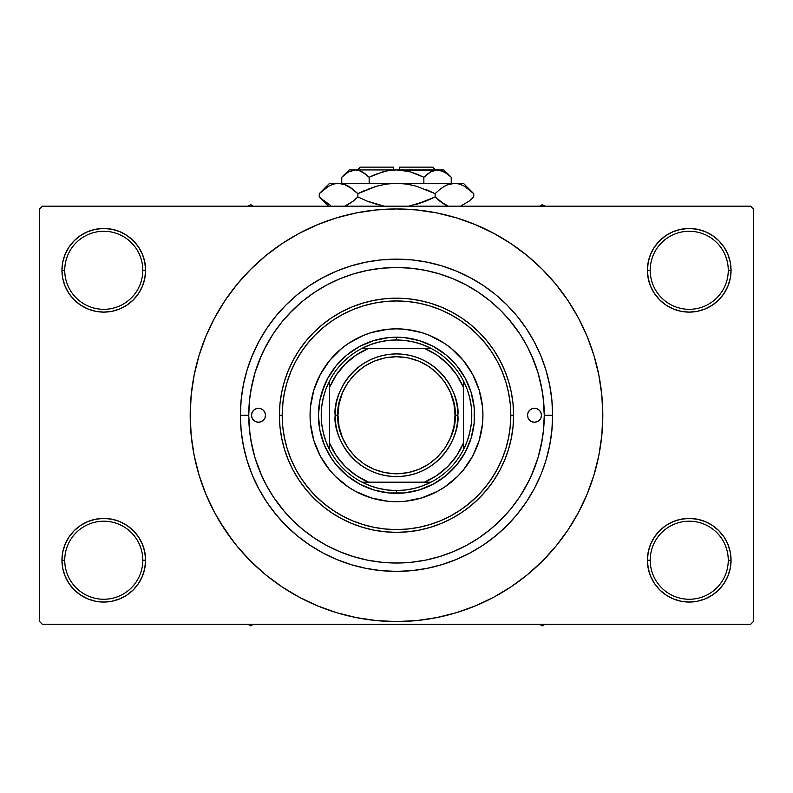 <?xml version="1.0" encoding="UTF-8"?>
<svg xmlns="http://www.w3.org/2000/svg" width="793" height="793" viewBox="0 0 793 793"><rect width="100%" height="100%" fill="white"/><g stroke="black" fill="none" stroke-linecap="round" stroke-linejoin="round"><path stroke-width="1.19" d="M648.218 552.077L647.405 560.235L650.201 560.235A39.035 39.035 0 0 0 689.226 599.26A39.035 39.035 0 0 0 728.261 560.235A39.035 39.035 0 0 0 689.226 521.199A39.035 39.035 0 0 0 650.201 560.235L647.405 560.235L648.218 568.393L650.597 576.233L654.453 583.47L659.657 589.804L665.991 595.008L673.227 598.864L681.068 601.253L689.226 602.056L697.384 601.253L705.235 598.864L712.461 595.008L718.795 589.804L723.999 583.47L727.865 576.233L730.244 568.393L731.047 560.235L728.261 560.235A39.035 39.035 0 0 1 689.226 599.26A39.035 39.035 0 0 1 650.201 560.235A39.035 39.035 0 0 1 689.226 521.199A39.035 39.035 0 0 1 728.261 560.235L731.047 560.235L730.244 552.077L727.865 544.226L723.999 537L718.795 530.666L712.461 525.462L705.235 521.596L697.384 519.217L689.226 518.414L681.068 519.217L673.227 521.596L665.991 525.462L659.657 530.666L654.453 537L650.597 544.226L648.218 552.077L647.405 560.235L648.218 568.393M647.415 560.235A41.821 41.821 0 0 1 689.226 518.414A41.821 41.821 0 0 1 731.047 560.235L730.244 552.077M62.756 552.077L61.953 560.235L64.739 560.235A39.035 39.035 0 0 0 103.774 599.26A39.035 39.035 0 0 0 142.799 560.235A39.035 39.035 0 0 0 103.774 521.199A39.035 39.035 0 0 0 64.739 560.235L61.953 560.235A41.821 41.821 0 0 1 103.774 518.414A41.821 41.821 0 0 1 145.595 560.235L142.799 560.235A39.035 39.035 0 0 1 103.774 599.26A39.035 39.035 0 0 1 64.739 560.235A39.035 39.035 0 0 1 103.774 521.199A39.035 39.035 0 0 1 142.799 560.235L145.595 560.235L144.782 552.077L142.403 544.226L138.547 537L133.343 530.666L127.009 525.462L119.773 521.596L111.932 519.217L103.774 518.414L95.616 519.217L87.765 521.596L80.539 525.462L74.205 530.666L69.001 537L65.135 544.226L62.756 552.077L61.953 560.235L62.756 568.393L65.135 576.233L69.001 583.47L74.205 589.804L80.539 595.008L87.765 598.864L95.616 601.253L103.774 602.056L111.932 601.253L119.773 598.864L127.009 595.008L133.343 589.804L138.547 583.47L142.403 576.233L144.782 568.393L145.595 560.235L144.782 552.077M62.756 262.136L61.953 270.294L64.739 270.294A39.035 39.035 0 0 0 103.774 309.32A39.035 39.035 0 0 0 142.799 270.294A39.035 39.035 0 0 0 103.774 231.259A39.035 39.035 0 0 0 64.739 270.294L61.953 270.294A41.821 41.821 0 0 1 103.774 228.473A41.821 41.821 0 0 1 145.595 270.294L142.799 270.294A39.035 39.035 0 0 1 103.774 309.32A39.035 39.035 0 0 1 64.739 270.294A39.035 39.035 0 0 1 103.774 231.259A39.035 39.035 0 0 1 142.799 270.294L145.595 270.294L144.782 262.136L142.403 254.285L138.547 247.059L133.343 240.725L127.009 235.521L119.773 231.655L111.932 229.276L103.774 228.473L95.616 229.276L87.765 231.655L80.539 235.521L74.205 240.725L69.001 247.059L65.135 254.285L62.756 262.136L61.953 270.294L62.756 278.452L65.135 286.293L69.001 293.529L74.205 299.863L80.539 305.067L87.765 308.923L95.616 311.312L103.774 312.115L111.932 311.312L119.773 308.923L127.009 305.067L133.343 299.863L138.547 293.529L142.403 286.293L144.782 278.452L145.595 270.294L144.782 262.136M648.218 262.136L647.405 270.294L650.201 270.294A39.035 39.035 0 0 0 689.226 309.32A39.035 39.035 0 0 0 728.261 270.294A39.035 39.035 0 0 0 689.226 231.259A39.035 39.035 0 0 0 650.201 270.294L647.405 270.294A41.821 41.821 0 0 1 689.226 228.473A41.821 41.821 0 0 1 731.047 270.294L728.261 270.294A39.035 39.035 0 0 1 689.226 309.32A39.035 39.035 0 0 1 650.201 270.294A39.035 39.035 0 0 1 689.226 231.259A39.035 39.035 0 0 1 728.261 270.294L731.047 270.294L730.244 262.136L727.865 254.285L723.999 247.059L718.795 240.725L712.461 235.521L705.235 231.655L697.384 229.276L689.226 228.473L681.068 229.276L673.227 231.655L665.991 235.521L659.657 240.725L654.453 247.059L650.597 254.285L648.218 262.136L647.405 270.294L648.218 278.452L650.597 286.293L654.453 293.529L659.657 299.863L665.991 305.067L673.227 308.923L681.068 311.312L689.226 312.115L697.384 311.312L705.235 308.923L712.461 305.067L718.795 299.863L723.999 293.529L727.865 286.293L730.244 278.452L731.047 270.294L730.244 262.136M552.622 415.264L544.256 415.264L552.622 415.264L551.869 430.569L552.622 415.264A156.122 156.122 0 0 1 396.5 571.386A156.122 156.122 0 0 1 240.378 415.264A156.122 156.122 0 0 1 396.5 259.142A156.122 156.122 0 0 1 552.622 415.264L551.869 399.959L549.618 384.803L545.901 369.944L540.737 355.522L534.185 341.664L526.314 328.53L517.185 316.219L506.896 304.869L495.546 294.58L483.234 285.45L470.09 277.58L456.243 271.028L441.82 265.863L426.961 262.136L411.805 259.896L396.5 259.142L381.195 259.896L366.039 262.136L351.18 265.863L336.757 271.028L322.91 277.58L309.766 285.45L297.454 294.58L286.104 304.869L275.815 316.219L266.686 328.53L258.815 341.664L251.302 357.891M248.744 415.264L240.378 415.264L241.131 399.959L240.378 415.264L248.744 415.264A147.756 147.756 0 0 1 396.5 267.509A147.756 147.756 0 0 1 544.256 415.264A147.756 147.756 0 0 1 396.5 563.02A147.756 147.756 0 0 1 248.744 415.264L249.458 429.747L251.579 444.09L255.108 458.156L259.985 471.805L266.19 484.919L273.644 497.35L282.278 508.997L292.022 519.742L302.767 529.476L314.415 538.12L326.845 545.574L339.959 551.769L353.609 556.656L367.674 560.185L382.018 562.306L396.5 563.02L410.982 562.306L425.326 560.185L439.391 556.656L453.041 551.769L466.155 545.574L478.585 538.12L490.233 529.476L500.978 519.742L510.722 508.997L519.356 497.35L526.81 484.919L533.015 471.805L537.892 458.156L541.421 444.09L543.542 429.747L544.256 415.264L543.542 400.782L541.421 386.439L537.892 372.373L533.015 358.714L526.81 345.609L519.356 333.169L510.722 321.522L500.978 310.787L490.233 301.043L478.585 292.409L466.155 284.955L453.041 278.749L439.391 273.863L425.326 270.344L410.982 268.212L396.51 267.509L382.018 268.212L367.674 270.344L353.609 273.863L339.959 278.749L326.845 284.955L314.415 292.409L302.767 301.043L292.022 310.787L282.278 321.522L273.644 333.169L266.19 345.609L259.985 358.714L255.108 372.373L251.579 386.439L249.458 400.782L248.744 415.225M382.385 268.183L381.423 268.272M411.577 268.272L410.605 268.183M562.207 538.16L568.036 529.883L578.444 512.516L587.098 494.208L593.917 475.146L598.844 455.509L601.808 435.486L602.799 415.264A206.299 206.299 0 0 1 396.5 621.563A206.299 206.299 0 0 1 190.201 415.264A206.299 206.299 0 0 1 396.5 208.956A206.299 206.299 0 0 1 602.799 415.264L601.808 395.043L598.844 375.01L593.917 355.373L587.098 336.311L578.444 318.013L568.036 300.646L560.175 289.673M467.701 325.844L477.624 334.745M478.913 336.063L486.505 344.806M507.589 388.332L509.483 397.957M510.801 415.245L513.586 415.264A117.086 117.086 0 0 0 396.5 298.168A117.086 117.086 0 0 0 279.414 415.264L282.199 415.264A114.301 114.301 0 0 1 396.5 300.963A114.301 114.301 0 0 1 510.801 415.264L510.256 404.063L508.61 392.961L505.884 382.077L502.098 371.52L497.31 361.38L491.541 351.755L484.86 342.745L477.327 334.438L469.01 326.904L459.999 320.223L450.384 314.454L440.244 309.657L429.677 305.88L418.803 303.154L407.701 301.509L396.5 300.963L385.299 301.509L374.197 303.154L363.323 305.88L352.756 309.657L342.616 314.454L333.001 320.223L323.99 326.904L315.673 334.438L308.14 342.745L301.459 351.755L295.69 361.38L290.902 371.52L287.116 382.077L284.39 392.961L282.744 404.063L282.199 415.264L282.744 426.465L284.39 437.558L287.116 448.441L290.902 459.008L295.69 469.149L301.459 478.764L308.14 487.774L315.673 496.091L323.99 503.624L333.001 510.305L342.616 516.065L352.756 520.862L363.323 524.649L374.197 527.365L385.299 529.02L396.5 529.565L407.701 529.02L418.803 527.365L429.677 524.649L440.244 520.862L450.384 516.065L459.999 510.305L469.01 503.624L477.327 496.091L484.86 487.774L491.541 478.764L497.31 469.149L502.098 459.008L505.884 448.441L508.61 437.558L510.256 426.465L510.801 415.264A114.301 114.301 0 0 1 396.5 529.565A114.301 114.301 0 0 1 282.199 415.264L279.414 415.264A117.086 117.086 0 0 1 396.5 298.168A117.086 117.086 0 0 1 513.586 415.264L513.031 426.743L511.346 438.103L508.551 449.254L504.675 460.069L499.768 470.457L493.861 480.31L487.011 489.549L479.299 498.063L470.784 505.775L461.556 512.625L451.693 518.533L441.304 523.439L430.49 527.315L419.348 530.101L407.979 531.786L396.5 532.351L385.021 531.786L373.652 530.101L362.51 527.315L351.695 523.439L341.307 518.533L331.444 512.625L322.216 505.775L313.701 498.063L305.989 489.549L299.139 480.31L293.232 470.457L288.325 460.069L284.449 449.254L281.654 438.103L279.969 426.743L279.414 415.264L279.969 403.786L281.654 392.416L284.449 381.274L288.325 370.45L293.232 360.062L299.139 350.209L305.989 340.98L313.701 332.465L322.216 324.753L331.444 317.904L341.307 311.996L351.695 307.079L362.51 303.213L373.652 300.418L385.021 298.733L396.5 298.168L407.979 298.733L419.348 300.418L430.49 303.213L441.304 307.079L451.693 311.996L461.556 317.904L470.784 324.753L479.299 332.465L487.011 340.98L493.861 350.209L499.768 360.062L504.675 370.45L508.551 381.274L511.346 392.416L513.031 403.786L513.586 415.264A117.086 117.086 0 0 1 396.5 532.351A117.086 117.086 0 0 1 279.414 415.264A117.086 117.086 0 0 0 396.5 532.351A117.086 117.086 0 0 0 513.586 415.264L510.801 415.264M510.801 415.502L510.018 428.607M494.445 474.194L489.003 482.402M486.505 485.722L478.913 494.465M477.624 495.784L467.701 504.685M492.443 527.632L504.873 515.708M520.486 495.635L529.218 480.211M531.28 475.81L537.961 457.938M538.219 457.085L542.303 439.203M544.256 415.036L543.017 396.153M542.303 391.326L538.219 373.444M537.961 372.591L531.28 354.719M519.623 333.575L508.095 318.419M750.565 624.359L42.435 624.359L39.65 621.563L39.65 208.956L42.435 206.17L750.565 206.17L42.435 206.17L39.65 208.956L39.65 621.563L42.435 624.359L750.565 624.359L753.35 621.563L753.35 208.956L753.35 621.563L750.565 624.359M750.565 206.17L753.35 208.956L750.565 206.17M219.552 521.328L232.825 540.856M230.793 292.369L224.964 300.646L214.556 318.013L205.902 336.311L199.083 355.373L194.156 375.01L191.192 395.043L190.201 415.264L191.192 435.486L194.156 455.509L199.083 475.146L205.902 494.208L214.556 512.516L224.964 529.883L237.028 546.139L250.618 561.137L265.625 574.737L276.331 582.954M265.625 574.737L281.882 586.8L299.248 597.208L317.547 605.862L336.609 612.682L356.255 617.598L376.279 620.572L396.5 621.563L416.721 620.572L436.745 617.598L456.391 612.682L475.453 605.862L493.752 597.208L511.118 586.8L527.375 574.737L542.382 561.137L555.972 546.139L568.036 529.883L575.163 518.414M440.056 616.914L456.391 612.682M519.395 580.972L527.375 574.737M573.448 309.201L568.036 300.646L555.972 284.39L542.382 269.382L527.375 255.792L516.669 247.575M527.375 255.792L511.118 243.729L493.752 233.32L475.453 224.667L456.391 217.837L436.745 212.921L416.721 209.957L396.5 208.956L376.279 209.957L356.255 212.921L336.609 217.837L317.547 224.667L299.248 233.32L281.882 243.729L265.625 255.792L250.618 269.382L237.028 284.39L224.964 300.646L217.837 312.105M352.944 213.604L336.609 217.837M273.605 249.557L265.625 255.792M723.999 247.059L718.795 240.725M712.461 235.521L705.235 231.655L697.384 229.276L689.226 228.473L681.068 229.276M673.227 231.655L665.991 235.521M659.657 240.725L654.453 247.059M730.244 278.452L731.047 270.294A41.821 41.821 0 0 1 689.226 312.115A41.821 41.821 0 0 1 647.405 270.294L648.218 278.452M665.991 305.067L673.227 308.923L681.068 311.312L689.226 312.115L697.384 311.312L705.235 308.923L712.461 305.067M718.795 299.863L723.999 293.529M138.547 247.059L133.343 240.725M127.009 235.521L119.773 231.655L111.932 229.276L103.774 228.473L95.616 229.276M87.765 231.655L80.539 235.521M74.205 240.725L69.001 247.059M144.782 278.452L145.595 270.294A41.821 41.821 0 0 1 103.774 312.115A41.821 41.821 0 0 1 61.953 270.294L62.756 278.452M80.539 305.067L87.765 308.923L95.616 311.312L103.774 312.115L111.932 311.312L119.773 308.923L127.009 305.067M133.343 299.863L138.547 293.529M127.009 525.462L119.773 521.596L111.932 519.217L103.774 518.414L95.616 519.217L87.765 521.596L80.539 525.462M74.205 530.666L69.001 537M144.782 568.393L145.595 560.235A41.821 41.821 0 0 1 103.774 602.056A41.821 41.821 0 0 1 61.953 560.235L62.756 568.393M69.001 583.47L74.205 589.804M80.539 595.008L87.765 598.864L95.616 601.253L103.774 602.056L111.932 601.253M119.773 598.864L127.009 595.008M133.343 589.804L138.547 583.47M712.461 525.462L705.235 521.596L697.384 519.217L689.226 518.414L681.068 519.217L673.227 521.596L665.991 525.462M659.657 530.666L654.453 537M654.453 583.47L659.657 589.804M665.991 595.008L673.227 598.864L681.068 601.253L689.226 602.056L697.384 601.253M705.235 598.864L712.461 595.008M718.795 589.804L723.999 583.47M730.244 568.393L731.047 560.235A41.821 41.821 0 0 1 689.226 602.056A41.821 41.821 0 0 1 647.405 560.235M545.842 369.746L544.811 366.515M247.158 460.773L248.189 464.014M551.869 430.569L549.618 445.716L545.901 460.584L541.698 472.638M456.391 217.837L436.745 212.921M336.609 612.682L356.255 617.598M241.131 399.959L243.382 384.803L247.099 369.944L252.263 355.522M540.737 475.007L534.185 488.855L526.314 501.999L517.185 514.31L506.896 525.66L495.546 535.949L483.234 545.069L470.09 552.949L456.243 559.501L441.82 564.666L426.961 568.383L411.805 570.633L396.5 571.386L381.195 570.633L366.039 568.383L351.18 564.666L336.757 559.501L322.91 552.949L309.766 545.069L297.454 535.949L286.104 525.66L275.815 514.31L266.686 501.999L258.815 488.855L252.263 475.007L247.099 460.584L243.382 445.716L241.131 430.569L240.378 415.264M410.615 562.346L411.577 562.247M381.423 562.247L382.395 562.346M300.557 302.896L288.127 314.821M272.514 334.884L263.782 350.308M261.72 354.719L255.039 372.591M254.781 373.444L250.697 391.326M248.744 415.492L249.983 434.376M250.697 439.203L254.781 457.085M255.039 457.938L261.72 475.81M273.377 496.953L284.905 512.109M325.299 504.685L315.376 495.784M314.087 494.465L306.494 485.722M285.411 442.197L283.517 432.572M282.199 415.017L282.982 401.912M298.555 356.335L303.997 348.117M306.494 344.806L314.087 336.063M315.376 334.745L325.299 325.844M265.467 415.264A6.968 6.968 0 0 1 258.498 422.233A6.968 6.968 0 0 1 251.53 415.264L252.065 412.598L253.572 410.338L255.832 408.821L258.498 408.296L261.165 408.821L263.425 410.338L264.941 412.598L265.467 415.264L264.941 417.931L263.425 420.191L261.165 421.698L258.498 422.233L255.832 421.698L253.572 420.191L252.065 417.931L251.53 415.264A6.968 6.968 0 0 1 258.498 408.296A6.968 6.968 0 0 1 265.467 415.264L265.338 416.622M541.47 415.264A6.968 6.968 0 0 1 534.502 422.233A6.968 6.968 0 0 1 527.533 415.264L528.059 412.598L529.575 410.338L531.835 408.821L534.502 408.296L537.168 408.821L539.428 410.338L540.935 412.598L541.47 415.264L540.935 417.931L539.428 420.191L537.168 421.698L534.502 422.233L531.835 421.698L529.575 420.191L528.059 417.931L527.533 415.264A6.968 6.968 0 0 1 534.502 408.296A6.968 6.968 0 0 1 541.47 415.264M472.727 455.985A86.427 86.427 0 0 0 482.927 415.264A86.427 86.427 0 0 1 396.5 501.691A86.427 86.427 0 0 1 310.073 415.264A86.427 86.427 0 0 0 320.273 455.985M341.733 482.124A86.427 86.427 0 0 0 355.74 491.472L348.484 487.12L335.389 476.375L329.69 470.09L320.283 456.005A86.427 86.427 0 0 0 329.64 470.021M329.749 470.15A86.427 86.427 0 0 0 341.605 482.015M355.77 491.491A86.427 86.427 0 0 0 437.23 491.491M463.36 470.021A86.427 86.427 0 0 0 472.707 456.015L463.31 470.09L457.611 476.375L444.516 487.12L437.24 491.482A86.427 86.427 0 0 0 451.267 482.124M451.395 482.015A86.427 86.427 0 0 0 463.251 470.15M537.892 372.373L533.015 358.714M353.609 273.863L351.477 274.527M350.694 274.784L348.781 275.419M342.279 277.818L339.959 278.749M255.108 458.156L259.985 471.805M439.391 556.656L441.523 555.992M442.306 555.744L444.219 555.1M450.721 552.711L453.041 551.769M321.799 392.604L327.658 378.469L336.163 365.742L346.977 354.917L359.705 346.422L373.84 340.564L388.848 337.58L404.152 337.58L419.16 340.564L433.295 346.422L446.023 354.917L456.837 365.742L465.342 378.469L471.201 392.604L474.184 407.612L474.184 422.917L471.201 437.924L465.342 452.06L456.837 464.787L446.023 475.602L433.295 484.107L419.16 489.965L404.152 492.949L388.848 492.949L373.84 489.965L359.705 484.107L346.977 475.602L336.163 464.787L331.593 458.632L324.377 445.131L319.936 430.49L318.439 415.264L319.936 400.029L324.377 385.388M320.283 456.005L313.8 440.353L310.489 423.73L310.073 415.264L310.489 406.789L313.8 390.176L320.283 374.524L329.69 360.438L341.674 348.454L348.484 343.399L363.422 335.419L371.411 332.554L388.025 329.254L396.5 328.837L404.975 329.254L421.589 332.554L429.578 335.419L444.516 343.399L451.326 348.454L463.31 360.438L472.717 374.524L479.2 390.176L482.511 406.789L482.927 415.264L482.511 423.73L479.2 440.353L472.717 456.005M437.24 491.482L421.589 497.964L404.975 501.275L396.5 501.691L388.025 501.275L371.411 497.964L355.76 491.482M457.611 354.154L451.326 348.454M429.578 335.419L421.589 332.554M335.389 354.154L329.69 360.438M316.655 382.186L313.8 390.176M335.389 476.375L341.674 482.065M363.422 495.11L371.411 497.964M457.611 476.375L463.31 470.09M476.345 448.332L479.2 440.353M471.201 437.924L468.623 445.131M373.84 489.965L366.624 487.378M419.16 340.564L426.376 343.141M320.273 374.534A86.427 86.427 0 0 0 310.073 415.264A86.427 86.427 0 0 1 396.5 328.837A86.427 86.427 0 0 1 482.927 415.264A86.427 86.427 0 0 0 472.727 374.534M472.707 374.504A86.427 86.427 0 0 0 463.36 360.498M463.251 360.369A86.427 86.427 0 0 0 451.395 348.504M451.267 348.405A86.427 86.427 0 0 0 341.733 348.405M341.605 348.504A86.427 86.427 0 0 0 329.749 360.369M329.64 360.498A86.427 86.427 0 0 0 320.293 374.504M540.935 417.931L541.332 416.622M541.332 413.906L540.935 412.598M527.662 413.906L527.533 415.264M251.668 416.622L252.065 417.931M252.065 412.598L251.668 413.906M539.696 624.359L542.303 625.855L544.91 624.359L542.303 625.855L539.696 624.359M329.591 449.75A75.276 75.276 0 0 1 329.591 380.779L325.973 388.966L323.346 397.521L321.76 406.333L321.224 415.264L321.76 424.196L323.346 433.008L325.973 441.562L329.591 449.75A75.276 75.276 0 0 0 362.014 482.174L370.202 485.792L378.757 488.419L387.569 490.005L396.5 490.54A75.276 75.276 0 0 1 362.014 482.174L430.986 482.174A75.276 75.276 0 0 1 396.5 490.54L405.431 490.005L414.243 488.419L422.798 485.792L430.986 482.174A75.276 75.276 0 0 0 463.409 449.75L467.027 441.562L469.654 433.008L471.24 424.196L471.776 415.264L471.24 406.333L469.654 397.521L467.027 388.966L463.409 380.779A75.276 75.276 0 0 1 463.409 449.75L463.409 380.779A75.276 75.276 0 0 0 430.986 348.355L422.798 344.737L414.243 342.11L405.431 340.524L396.5 339.989L396.5 337.203A78.061 78.061 0 0 0 318.439 415.264A78.061 78.061 0 0 0 396.5 493.325L396.5 490.54L396.5 493.325A78.061 78.061 0 0 1 318.439 415.264A78.061 78.061 0 0 1 396.5 337.203A78.061 78.061 0 0 1 474.561 415.264A78.061 78.061 0 0 1 396.5 493.325A78.061 78.061 0 0 0 474.561 415.264A78.061 78.061 0 0 0 396.5 337.203L396.5 339.989L387.569 340.524L378.757 342.11L370.202 344.737L362.014 348.355A75.276 75.276 0 0 1 430.986 348.355L362.014 348.355A75.276 75.276 0 0 0 329.591 380.779L329.591 449.75A75.276 75.276 0 0 0 362.014 482.174L424.374 482.174L436.834 475.493L447.758 466.522L456.728 455.598L463.409 443.138L463.409 387.38L456.728 374.93L447.758 364.007L436.834 355.036L424.374 348.355L368.626 348.355L356.166 355.036L345.242 364.007L336.272 374.93L329.591 387.38L329.591 443.138L336.272 455.598L345.242 466.522L356.166 475.493L368.626 482.174A72.48 72.48 0 0 1 329.591 443.138L329.591 449.75M424.374 348.355L430.986 348.355A75.276 75.276 0 0 1 463.409 380.779L463.409 387.38A72.48 72.48 0 0 0 424.384 348.355M424.384 482.174A72.48 72.48 0 0 0 463.409 443.138L463.409 449.75A75.276 75.276 0 0 1 430.986 482.174L424.374 482.174M368.616 348.355A72.48 72.48 0 0 0 329.591 387.38L329.591 380.779A75.276 75.276 0 0 1 362.014 348.355L368.626 348.355M335.161 415.264C332.703 433.206 351.101 475.76 396.5 476.593C441.899 475.76 460.297 433.206 457.839 415.264L455.043 415.264C457.402 432.383 439.837 473.015 396.5 473.808C353.163 473.015 335.598 432.383 337.957 415.264L335.161 415.264A61.339 61.339 0 0 1 396.5 353.926A61.339 61.339 0 0 1 457.839 415.264A61.339 61.339 0 0 1 396.5 476.593A61.339 61.339 0 0 1 335.161 415.264L337.957 415.264L339.077 426.684L342.407 437.667L347.82 447.787L355.105 456.659L363.977 463.945L374.098 469.347L385.081 472.687L396.5 473.808L407.919 472.687L418.902 469.347L429.023 463.945L437.895 456.659L445.18 447.787L450.593 437.667L453.923 426.684L455.043 415.264L453.923 403.845L450.593 392.862L445.18 382.732L437.895 373.86L429.023 366.584L418.902 361.172L407.919 357.841L396.5 356.721L385.081 357.841L374.098 361.172L363.977 366.584L355.105 373.86L347.82 382.732L342.407 392.862L339.077 403.845L337.957 415.264C335.598 398.136 353.163 357.514 396.5 356.721C439.837 357.514 457.402 398.136 455.043 415.264L457.839 415.264C460.297 397.323 441.899 354.768 396.5 353.926C351.101 354.768 332.703 397.323 335.161 415.264M250.697 625.855L253.304 624.359L250.697 625.855L250.697 624.359L250.697 625.855L248.09 624.359L250.697 625.855M542.303 204.663L539.696 206.17L542.303 204.663L542.303 206.17L542.303 204.663L544.91 206.17L542.303 204.663M253.304 206.17L250.697 204.663L248.09 206.17L250.697 204.663L253.304 206.17M360.26 167.145L393.715 167.145L360.26 167.145L357.465 169.93L360.26 167.145M393.715 169.93L393.715 167.145L393.715 169.93M342.497 176.552L341.773 177.255L341.773 183.312L341.773 177.255L348.385 171.992L355.452 169.93L358.991 170.455L365.87 174.301L362.52 171.992L369.141 177.255L369.141 183.312L369.141 177.255L365.88 174.311L369.141 177.255L382.404 171.982L389.383 170.455L396.5 169.93L403.617 170.455L410.596 171.982L423.858 177.255L417.356 174.311L423.858 177.255L423.858 183.312L423.858 177.255L430.48 171.992L433.949 170.475L437.548 169.93L441.086 170.455L447.956 174.301L451.227 177.255L451.227 183.312L451.227 177.255L450.543 176.591M431.233 171.575L437.548 169.93L443.892 169.93L433.979 170.465M430.52 171.972L427.12 174.311L430.48 171.992M387.053 170.862L375.654 174.311L369.141 177.255L365.88 174.311L369.141 177.255L382.434 171.972L389.383 170.455L396.5 169.93L437.548 169.93L444.566 171.972L451.227 177.255L443.892 169.93M393.715 170.009L387.063 170.862M441.086 170.455L396.5 169.93L408.692 171.476M407.285 171.139L399.285 170.009M349.108 169.93L355.452 169.93L349.108 169.93L341.773 177.255L348.385 171.992L355.452 169.93L396.5 169.93L355.452 169.93L351.884 170.465L355.452 169.93L358.991 170.455L365.88 174.311L361.063 171.238M359.051 170.475L360.984 171.199M320.174 192.749L319.242 193.661L319.242 196.932L319.242 193.661L323.841 189.497L328.58 186.226L333.476 184.075L338.552 183.312L329.591 183.312L463.409 183.312L454.448 183.312L459.444 184.055L464.361 186.186L469.149 189.487L473.758 193.661L473.758 196.932L469.159 201.095L460.574 206.17L469.159 201.095L473.758 196.932L473.758 193.661L472.767 192.689M446.608 205.476L439.738 201.105L435.129 196.932L435.129 193.661L439.728 189.497L444.467 186.226L449.373 184.075L454.448 183.312L449.403 184.065L454.448 183.312L449.403 184.065L444.486 186.206L439.728 189.497L444.467 186.226M459.524 184.075L464.361 186.186L473.758 193.661L463.409 183.312M446.905 184.987L444.526 186.186M428.854 199.876L435.129 196.932L444.496 204.386L441.077 202.136M408.762 206.17L425.94 201.095L408.762 206.17M364.146 190.716L357.871 193.661L376.635 186.196L367.07 189.497L376.635 186.196L386.399 184.065L376.606 186.206L386.449 184.065L396.5 183.312L406.601 184.065L416.365 186.196L435.129 193.661L425.94 189.497L435.129 193.661L435.129 196.932L416.365 204.396L425.93 201.105L408.772 206.17M384.238 206.17L367.07 201.105L357.871 196.932L357.871 193.661L353.272 189.497L357.871 193.661L357.871 196.932L367.06 201.095L357.871 196.932L353.272 201.095L344.687 206.17L353.272 201.095L347.463 204.961M353.262 201.105L357.871 196.932L367.06 201.095M446.836 185.017L454.448 183.312L459.444 184.055L454.448 183.312L396.5 183.312L386.449 184.065L396.5 183.312L338.552 183.312L343.557 184.055L351.923 188.456M346.392 185.116L338.552 183.312L333.516 184.065M330.582 205.417L320.233 197.913M357.871 193.661L376.635 186.196L357.871 193.661L348.484 186.196L352.944 189.23M329.591 183.312L319.242 193.661L328.58 186.226L333.476 184.075L338.552 183.312L343.557 184.055L348.474 186.186M323.851 189.487L319.242 193.661M328.639 186.186L330.582 185.185L328.639 186.186M333.476 184.075L338.552 183.312L333.556 184.055L338.552 183.312L343.557 184.055M386.399 184.065L384.02 184.462L386.399 184.065M406.551 184.065L396.5 183.312L406.601 184.065L414.63 185.721M439.728 189.497L435.129 193.661L416.365 186.196L435.129 193.661L440.056 189.23M472.38 192.322L469.317 189.616M384.02 206.13L367.07 201.105L357.871 196.932L353.272 201.095M328.431 204.287L319.242 196.932L328.471 206.17M320.59 198.25L323.841 201.095M346.472 205.437L348.474 204.406M367.07 201.105L378.37 204.872M448.313 206.17L439.738 201.105L435.129 196.932L444.467 204.376M472.826 197.853L473.758 196.932M435.129 196.932L425.94 201.095L435.129 196.932L439.728 201.095M375.654 174.311L371.957 175.907M417.356 174.311L423.858 177.255L427.358 174.123L423.858 177.255L410.566 171.972L417.346 174.311M450.275 176.333L448.491 174.738M399.285 167.145L432.74 167.145L399.285 167.145L399.285 169.93L399.285 167.145M432.155 171.139L433.949 170.475M346.164 205.575L344.687 206.17M462.418 185.185L464.52 186.276M406.601 184.065L408.98 184.462M396.5 183.312L397.055 183.312M323.99 201.224L323.098 200.49M446.528 205.437L444.526 204.406M351.864 170.475L355.452 169.93L359.021 170.465M355.452 169.93L351.914 170.455M443.208 171.268L447.956 174.301M432.74 167.145L435.535 169.93"/></g></svg>

